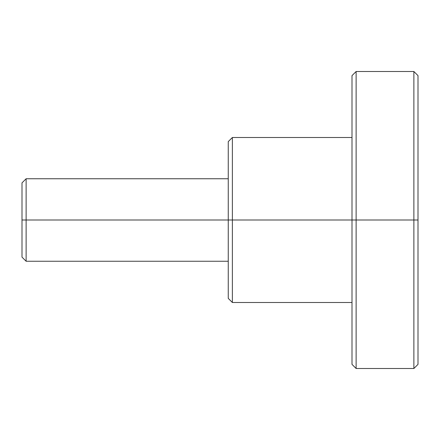 <?xml version="1.0" encoding="UTF-8"?>
<svg xmlns="http://www.w3.org/2000/svg" width="440" height="440" viewBox="0 0 440 440"><rect width="100%" height="100%" fill="white"/><g stroke="black" fill="none" stroke-linecap="round" stroke-linejoin="round"><path stroke-width="0.66" d="M22 220L22 257.125L22 182.875L22 220L26.125 220L22 220M22 257.125L26.125 261.25L26.125 220L26.125 261.25L228.25 261.25M352 302.5L232.375 302.5L228.25 298.375L228.25 220L232.375 220L232.375 137.5L232.375 302.5L232.375 220L352 220L352 75.625L356.125 71.5L413.875 71.5L418 75.625L418 364.375L418 220L413.875 220L413.875 368.5L413.875 220L413.875 368.5L413.875 220L356.125 220L356.125 368.5L356.125 220L352 220L352 364.375L352 220L232.375 220L232.375 302.5L232.375 220L228.25 220L228.25 298.375L228.25 220L26.125 220L228.25 220L228.25 141.625L232.375 137.5L352 137.5M356.125 220L356.125 368.5L356.125 71.5L356.125 220L413.875 220L413.875 71.5L413.875 220L418 220L418 364.375L413.875 368.5L356.125 368.5L352 364.375L352 75.625L352 220L356.125 220L356.125 71.5L356.125 220M22 182.875L26.125 178.75L26.125 220L26.125 178.75L228.25 178.75M228.25 220L228.25 141.625L228.25 220M232.375 220L232.375 137.5L232.375 220M418 220L418 75.625L418 220M413.875 220L413.875 71.5L413.875 220"/></g></svg>
